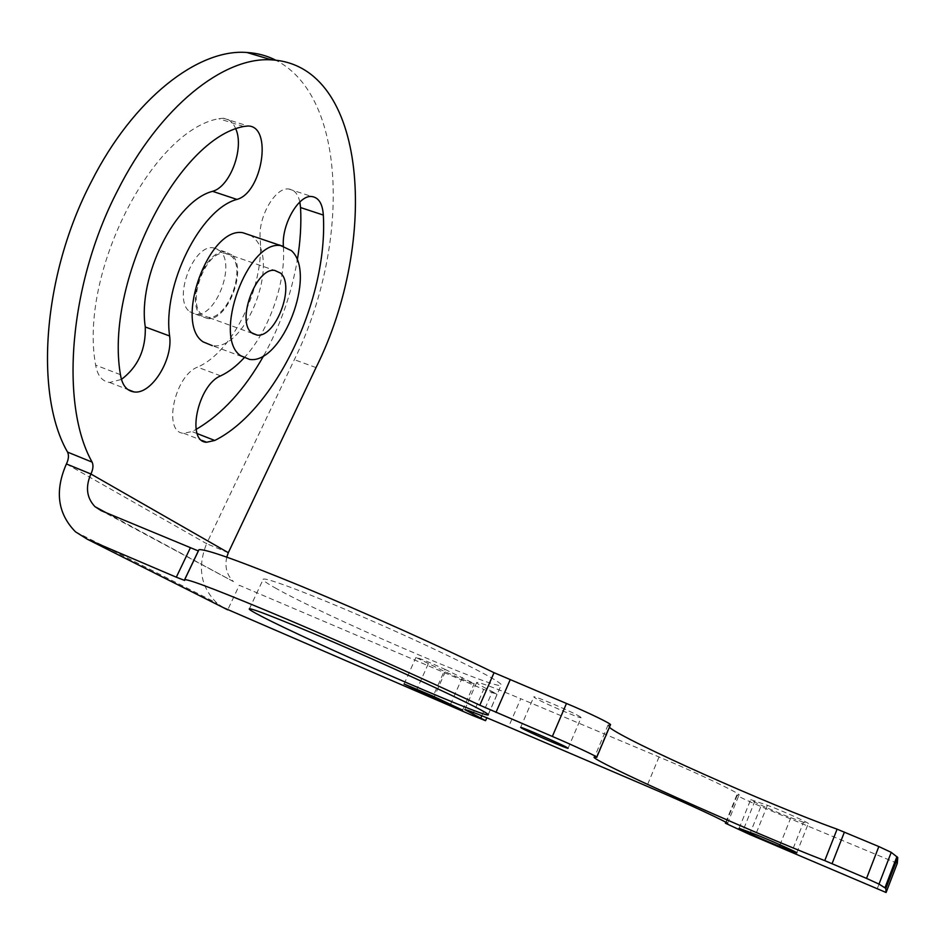 <?xml version="1.0" encoding="UTF-8"?>
<svg xmlns="http://www.w3.org/2000/svg" width="945" height="945" viewBox="0 0 945 945"><rect width="100%" height="100%" fill="white"/><g stroke="black" fill="none" stroke-linecap="round" stroke-linejoin="round"><path stroke-width="0.71" stroke-dasharray="4.72 3.54" d="M897.289 863.328L760.855 806.498C746.007 800.143 737.998 796.316 736.805 795.028L738.919 795.206C743.443 794.993 700.564 774.392 659.031 756.969L520.754 698.745L508.54 726.929M481.82 715.755L492.345 691.657C481.147 686.082 475.937 682.999 476.705 682.408C479.635 682.255 494.318 687.7 520.754 698.745M492.345 691.657L497.011 694.41L483.686 689.401L239.286 585.274L227.721 609.844M610.411 724.85L608.096 724.921L609.371 727.331M274.889 587.743C322.257 614.876 494.908 689.566 501.063 685.349C502.149 684.948 500.271 683.235 495.428 680.223C479.198 670.076 423.206 643.143 366.755 618.597C310.243 594.003 266.325 577.43 263.289 579.143C262.037 579.828 265.911 582.687 274.889 587.743M580.336 716.877L581.104 717.68C580.289 718.826 540.977 701.911 534.775 697.753L533.831 696.831C534.315 695.544 574.82 712.991 580.336 716.877M445 669.355L474.236 683.66C470.515 682.833 460.877 678.888 445.296 671.812L415.954 657.448C419.556 658.216 429.243 662.185 445 669.355L433.105 696.205M803.498 822.268L790.811 817.685C778.562 813.338 748.286 799.706 750.684 799.612L767.411 805.294C779.554 809.546 810.952 823.662 808.282 823.662L803.498 822.268L792.347 850.429M228.312 552.695L206.612 543.67C197.198 567.248 200.683 587.105 217.055 603.217L223.209 607.576M226.788 557.125C224.603 566.988 226.835 575.151 233.498 581.612L101.269 510.702M66.41 463.936L206.612 543.67L294.356 359.667C349.426 248.039 348.421 97.359 275.798 60.196M235.872 129.075C233.131 122.377 228.938 118.751 223.315 118.219L218.827 118.68C152.074 130.587 78.754 273.341 95.646 365.148C97.43 375.543 102.072 381.319 109.573 382.465L121.432 379.417M220.705 375.85L197.493 367.144C174.282 375.897 162.646 432.845 183.708 433.271L191.965 431.558L196.099 429.373M263.82 355.509C280.287 325.694 291.438 293.978 297.262 260.336M299.849 201.982C298.053 194.008 294.356 189.685 288.745 189C275.432 186.838 257.997 216.866 260.194 238.589C264.458 286.642 232.942 352.166 197.493 367.144M189.827 311.744L195.603 314.189C215.814 317.733 236.285 264.021 219.831 250.744L213.381 247.826C193.052 244.058 172.462 299.872 189.827 311.744M283.37 245.995L260.194 238.589M244.046 357.895C268.971 331.211 285.957 283.146 283.394 246.48M249.598 359.419L212.306 345.657C245.901 351.268 280.594 261.021 253.874 237.88L250.886 235.459M202.348 314.921C185.846 303.522 205.703 249.693 225.087 253.248L231.218 256.024C246.893 268.734 227.143 320.591 207.876 317.248L202.348 314.921M231.785 254.878L225.406 251.984C205.242 248.287 184.606 304.266 201.781 316.079L207.51 318.5C227.532 321.973 248.051 268.108 231.785 254.878M749.633 834.447L760.855 806.498M877.149 888.985L888.3 860.021M726.209 822.504L737.301 795.076M659.031 756.969L646.9 786.205M472.311 715.389L483.686 689.401M198.71 550.876L184.629 580.372M596.26 757.24L609.927 724.874M316.032 367.581L294.356 359.667M197.198 433.601L191.965 431.558M243.621 126.5L218.827 118.68M120.44 374.657L95.646 365.148M790.811 817.685L780.038 844.795M767.411 805.294L755.705 834.518M754.984 800.84L743.372 829.734M462.388 677.423L450.6 704.179M428.227 663.898L417.005 689.094M445.296 671.812L434.263 696.725M736.805 795.028L725.795 822.268M727.426 823.627L738.919 795.206M476.705 682.408L464.775 709.589M497.011 694.41L486.817 717.787M233.498 581.612L106.324 512.816M184.653 580.395L198.698 550.97M608.096 724.921L594.547 757.028M897.266 863.352L886.079 892.517M75.47 531.799L217.055 603.217M183.708 433.271L201.899 440.405M288.745 189L311.85 196.536M223.315 118.219L248.039 126.004M109.573 382.465L127.894 389.553M225.087 253.248L274.712 270.424M252.539 333.443L207.876 317.248M213.381 247.826L225.406 251.984M195.603 314.189L207.51 318.5M249.397 608.793L263.289 579.143M488.305 714.585L501.063 685.349M520.636 727.39L533.831 696.831M568.11 748.239L581.104 717.68M796.741 852.839L808.282 823.662M739.132 828.293L750.684 799.612M404.082 683.979L415.954 657.448M462.637 710.073L474.236 683.66"/><path stroke-width="1.42" d="M226.788 557.125L228.312 552.695L90.897 474C85.263 486.947 86.621 497.838 94.984 506.674L101.269 510.702L198.332 550.947M198.544 550.522L198.911 549.73C205.018 548.537 239.77 560.964 303.156 587.01C364.333 612.395 441.374 647.006 494.046 672.698L566.468 703.47C588.77 712.743 613.092 724.614 610.411 724.85L596.732 757.299C599.236 757.5 574.666 745.936 552.352 736.45L566.468 703.47M609.371 727.331C624.35 740.266 768.911 804.821 837.093 829.167L878.838 846.555L891.229 852.355L897.75 857.493L897.289 863.328L886.091 892.505L885.819 888.56L884.933 887.827L896.935 856.607M886.091 892.505L749.633 834.447L725.406 823.213L726.209 822.504M223.209 607.576L472.311 715.389L485.553 720.681L464.775 709.589C467.515 709.884 482.115 715.66 508.54 726.929L646.9 786.205C688.456 803.959 731.69 824.099 727.426 823.627L725.878 823.308M90.897 474L66.41 463.936C54.597 490.963 57.61 513.584 75.47 531.799L87.271 539.205L176.302 577.194L184.629 580.431L184.653 579.592C190.217 579.58 224.674 592.94 288.024 619.66C349.201 645.636 426.632 680.187 479.824 705.206L552.352 736.45M884.933 887.827L879.004 884.107L866.53 878.401L824.761 860.623C749.479 831.517 583.845 757.158 594.547 757.028L596.732 757.299M482.139 710.628C465.46 701.367 408.961 675.025 352.343 650.278C295.679 625.495 252.008 608.013 249.397 608.793C248.322 609.1 252.362 611.628 261.529 616.353C309.948 641.679 482.895 717.031 488.152 714.952C489.12 714.822 487.124 713.38 482.139 710.628M521.652 728.158L520.636 727.39C520.919 726.563 561.519 744.199 567.236 747.649L568.075 748.31C567.449 748.995 528.054 731.879 521.652 728.158M779.436 846.295L796.741 852.839C799.281 853.205 767.742 839.136 755.705 834.518L739.132 828.293C736.876 828.021 767.281 841.605 779.436 846.295L780.038 844.795M462.613 710.12L433.105 696.205L404.082 683.979L433.72 697.953L462.637 710.073M275.798 60.196C266.939 55.672 257.288 53.097 246.869 52.483C198.556 48.49 133.469 98.28 91.417 181.558C42.442 275.042 34.339 394.833 67.567 452.112C68.997 455.254 68.666 459.093 66.552 463.664M121.432 379.417C137.97 366.896 145.92 349.414 145.282 326.97C137.486 276.401 175.64 200.659 212.59 191.327C230.084 186.744 244.401 148.436 235.872 129.075M196.099 429.373C221.992 414.312 244.566 389.683 263.82 355.509M297.262 260.336C300.345 242.014 301.443 224.414 300.557 207.557L299.849 201.982M228.312 552.695L316.032 367.581C379.146 241.353 367.912 65.406 271.723 59.889C224.213 56.192 159.729 106.584 117.652 190.477C68.69 284.669 59.807 404.968 92.126 462.129C93.52 465.259 93.153 469.122 91.039 473.717M244.046 357.895C236.51 366.081 228.725 372.058 220.705 375.85C197.788 384.816 185.893 442.012 206.624 442.248L214.763 440.464C276.011 410 328.163 299.045 323.332 215.058C322.552 203.742 318.725 197.564 311.85 196.536C298.903 194.505 281.622 224.225 283.37 245.995M169.616 335.983C162.327 285.319 200.47 209.046 236.911 199.419C262.332 192.804 272.869 126.016 248.039 126.004L243.621 126.5C177.814 138.88 104.482 282.709 120.44 374.657C122.118 385.087 126.654 390.84 134.025 391.927C151.212 394.786 173.124 359.903 169.616 335.983L145.282 326.97M250.886 235.459L242.806 232.706C208.857 226.434 173.762 322.8 203.08 341.866L212.306 345.657M240.656 355.722L249.598 359.419C282.248 364.605 317.154 273.589 291.438 250.661L280.724 245.594C247.732 239.699 212.33 336.952 240.656 355.722M251.724 332.817L257.028 335.073C275.597 338.121 295.513 285.662 280.582 273.129L274.712 270.424C256.036 267.151 235.966 321.619 251.724 332.817M480.781 718.141L481.82 715.755M190.299 547.946L176.302 577.194M494.046 672.698L479.824 705.206M510.111 679.916L495.96 712.412M824.761 860.623L837.093 829.167M832.072 863.647L844.405 832.072M866.53 878.401L878.838 846.555M879.004 884.107L891.229 852.355M885.819 888.56L897.75 857.493M227.721 609.844L87.271 539.205M92.126 462.129L67.567 452.112M214.763 440.464L197.198 433.601M323.332 215.058L300.557 207.557M236.911 199.419L212.59 191.327M792.347 850.429L792.028 851.221M417.005 689.094L416.532 690.133M434.263 696.725L433.72 697.953M725.795 822.268L725.406 823.213M486.817 717.787L485.576 720.633M106.324 512.816L94.984 506.674M184.653 579.592L198.911 549.73M271.723 59.889L246.869 52.483M201.899 440.405L206.624 442.248M127.894 389.553L134.025 391.927M242.806 232.706L280.724 245.594M257.028 335.073L252.539 333.443"/></g></svg>
